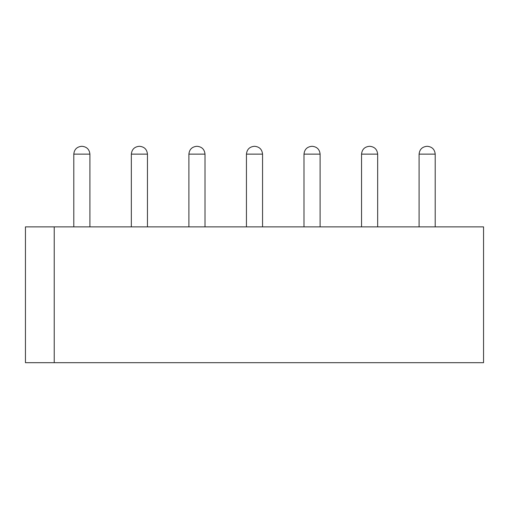 <?xml version="1.0" encoding="UTF-8"?>
<svg xmlns="http://www.w3.org/2000/svg" width="509" height="509" viewBox="0 0 509 509"><rect width="100%" height="100%" fill="white"/><g stroke="black" fill="none" stroke-linecap="round" stroke-linejoin="round"><path stroke-width="0.76" d="M81.618 146.306L82.083 146.306L81.618 146.306C76.897 146.802 74.289 149.411 73.792 154.132L73.792 226.874M139.167 146.306L139.631 146.306L139.167 146.306C134.452 146.802 131.837 149.411 131.341 154.132L131.341 226.874M196.722 146.306L197.18 146.306L196.722 146.306C192.001 146.802 189.393 149.411 188.89 154.132L188.89 226.874M254.271 146.306L254.729 146.306L254.271 146.306C249.55 146.802 246.941 149.411 246.445 154.132L246.445 226.874M311.82 146.306L312.278 146.306L311.82 146.306C307.099 146.802 304.49 149.411 303.994 154.132L303.994 226.874M369.369 146.306L369.833 146.306L369.369 146.306C364.648 146.802 362.039 149.411 361.543 154.132L361.543 226.874M426.917 146.306L427.382 146.306L426.917 146.306C422.203 146.802 419.594 149.411 419.092 154.132L419.092 226.874M54.228 226.874L25.45 226.874L25.45 362.694L483.55 362.694L483.55 226.874L54.228 226.874L54.228 362.694M73.792 154.132L89.908 154.132L89.908 226.874M131.341 154.132L147.457 154.132L147.457 226.874M188.89 154.132L205.006 154.132L205.006 226.874M246.445 154.132L262.555 154.132L262.555 226.874M303.994 154.132L320.11 154.132L320.11 226.874M361.543 154.132L377.659 154.132L377.659 226.874M419.092 154.132L435.208 154.132L435.208 226.874M89.908 154.132C89.406 149.411 86.797 146.802 82.083 146.306M147.457 154.132C146.961 149.411 144.352 146.802 139.631 146.306M205.006 154.132C204.51 149.411 201.901 146.802 197.18 146.306M262.555 154.132C262.059 149.411 259.45 146.802 254.729 146.306M320.11 154.132C319.607 149.411 316.999 146.802 312.278 146.306M377.659 154.132C377.163 149.411 374.554 146.802 369.833 146.306M435.208 154.132C434.711 149.411 432.103 146.802 427.382 146.306"/></g></svg>
